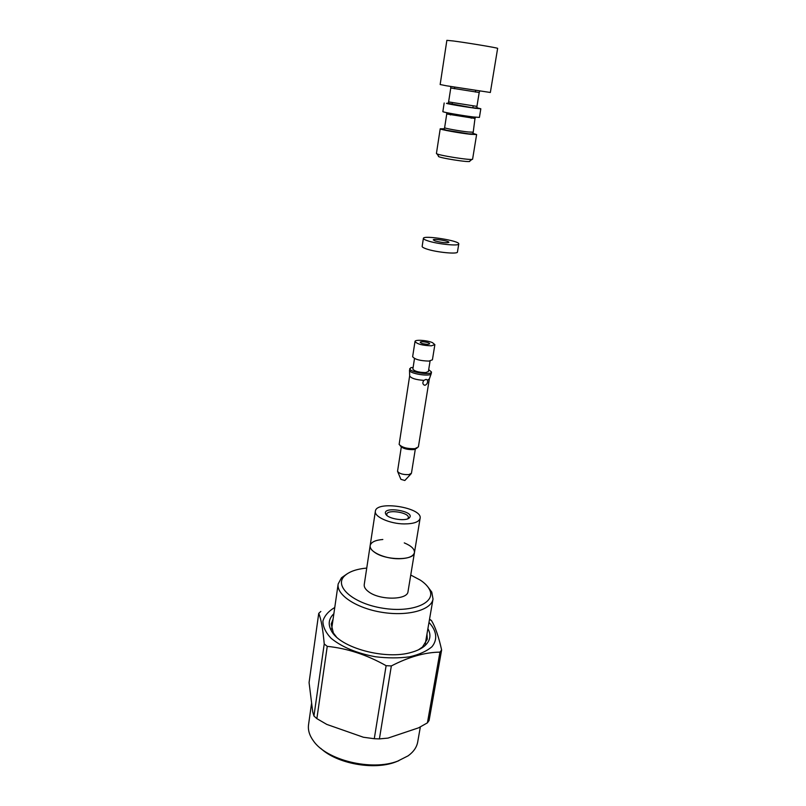 <?xml version="1.0" encoding="UTF-8"?>
<svg xmlns="http://www.w3.org/2000/svg" width="806" height="806" viewBox="0 0 806 806"><rect width="100%" height="100%" fill="white"/><g stroke="black" fill="none" stroke-linecap="round" stroke-linejoin="round"><path stroke-width="1.21" d="M382.83 539.496C375.264 540.121 371.032 542.146 370.156 545.602C369.873 547.848 371.405 550.115 374.75 552.412C386.054 560.623 414.213 560.654 414.445 552.614C414.677 549.067 411.292 545.823 404.28 542.901M368.705 591.826C379.797 600.44 407.685 600.127 408.027 591.544L414.445 552.614C413.317 556.553 408.017 558.598 398.557 558.749C384.371 558.83 368.695 551.445 370.156 545.602L364.231 584.612C363.929 587.01 365.42 589.418 368.705 591.826M346.862 574.013L341.482 577.781L338.157 583.987C336.243 594.848 356.494 608.359 382.286 612.369C408.048 616.519 431.482 609.93 433.024 599.009L431.774 592.078L427.825 586.839M366.74 568.069C356.464 569.036 349.079 571.655 344.565 575.917C333.493 586.143 353.088 603.644 382.941 608.228C412.743 613.094 436.781 602.505 429.417 589.357C427.734 586.123 424.712 583.05 420.349 580.139L410.748 575.041M418.405 649.838L422.485 647.027L427.271 639.198L426.979 634.02M333.09 619.149L331.206 623.985L333.341 632.912L336.344 636.841M363.405 737.248L374.276 738.719L386.114 665.685C366.79 654.804 347.164 648.356 327.246 646.362L316.869 718.64L326.793 724.413L363.405 737.248M439.965 652.135C425.044 652.296 408.844 656.9 391.343 665.937L379.404 738.901L387.978 738.105L418.596 727.828L427.412 722.851L439.965 652.135L441.628 649.989L429.094 720.473L427.412 722.851M430.515 619.754L431.613 620.791C435.381 627.098 438.716 636.831 441.628 649.989M312.728 711.9L313.947 716.03L324.234 643.934C322.894 629.012 321.07 618.827 318.733 613.376L309.071 682.581L312.728 711.9M311.519 703.608L308.547 724.705C307.821 730.004 309.433 735.374 313.373 740.815C326.38 760.189 371.586 771.282 397.59 761.166L408.128 755.827C413.559 751.867 416.752 747.253 417.699 741.994L420.329 727.022M320.677 748.311C336.737 763.594 373.531 770.425 395.353 762.093L398.859 760.693M320.828 611.462L318.733 613.376M324.234 643.934L327.246 646.362M386.114 665.685L391.343 665.937M333.865 613.729C328.586 618.726 327.81 624.489 331.518 631.048C340.243 647.943 385.943 660.295 411.644 652.286C417.236 650.714 421.619 648.558 424.792 645.818C430.344 640.73 431.381 635.007 427.905 628.63M379.404 738.901L374.276 738.719M316.869 718.64L313.947 716.03M404.149 523.92C413.69 523.88 419.009 522.016 420.107 518.329C422.777 507.579 376.15 500.194 375.374 511.246C373.964 516.717 389.842 523.84 404.149 523.92M385.893 514.339C388.502 519.135 406.627 521.673 409.529 517.654C415.392 511.095 382.084 505.815 385.641 513.875L385.893 514.339M407.776 518.782L408.34 517.744C409.67 512.556 387.082 508.979 386.739 514.329L386.961 515.487M431.381 345.814L434.867 344.625L432.5 342.661C427.17 340.233 414.949 339.397 415.009 341.482C417.065 344.071 422.525 345.512 431.381 345.814M434.867 344.625L432.419 359.819L428.933 361.088C420.107 360.856 414.677 359.385 412.642 356.685L415.009 341.482M423.835 380.382C422.304 382.729 422.586 384.351 424.691 385.258L425.064 385.268C427.12 384.281 427.936 382.558 427.482 380.1L426.082 379.374L423.835 380.382C415.745 379.777 411.02 378.276 409.66 375.868L399.131 444.388C401.922 447.461 407.171 448.892 414.899 448.68L418.385 446.917L429.336 378.981L431.18 373.752M427.482 380.1L429.326 378.991M400.068 445.557L400.421 445.98C402.768 448.579 407.191 449.788 413.69 449.607L416.914 448.217M428.691 369.611L431.492 372.04L431.24 373.591C431.029 377.158 408.612 373.601 409.508 370.145L410.818 367.637L413.105 367.486M431.492 372.04C431.482 375.687 408.632 372.06 409.75 368.594M430.082 360.977L428.389 371.536L425.628 372.594C418.707 372.443 414.445 371.274 412.863 369.077L414.506 358.509M427.976 344.343L429.608 343.86C430.464 342.469 419.855 340.787 420.248 342.369C421.407 343.568 423.986 344.222 427.976 344.343M426.858 344.343L422.717 343.688M401.297 447.028L397.539 471.288C399.323 473.706 403.111 474.815 408.904 474.613L411.453 473.223L415.292 449.244M397.751 471.782L400.884 479.328L404.834 480.497L411.02 473.878M477.102 107.843L480.829 108.78L474.885 108.256L448.015 103.239M480.829 108.78L479.419 117.404L473.475 116.981C462.604 115.671 441.99 112.054 442.857 111.611L444.177 102.977M453.234 40.965C467.399 42.799 498.954 48.078 497.634 48.38L490.35 92.478L446.353 85.768L440.157 84.529L446.867 40.34L453.234 40.965M472.87 133.353L476.618 134.542L470.674 134.31C459.823 133.171 439.32 129.434 440.217 128.779L444.156 128.799M436.902 153.785L438.605 156.203C435.542 157.402 472.225 163.205 469.676 161.129L472.044 159.356M440.217 128.779L436.439 153.392C435.18 154.923 473.334 160.968 472.608 159.125L476.618 134.542M435.149 240.954C441.94 242.677 446.524 243.15 448.892 242.354C449.486 240.954 433.144 238.364 433.265 239.886L435.149 240.954M423.392 238.354L422.153 246.404C422.102 247.079 423.493 247.905 426.314 248.883C435.845 252.288 457.889 254.464 457.455 251.996L458.765 243.956C460.035 240.772 423.17 234.929 423.392 238.354C423.341 238.999 424.742 239.805 427.573 240.762C437.134 244.097 459.219 246.334 458.765 243.956M428.983 622.423C436.661 630.655 437.92 639.42 431.976 646.714C426.737 651.198 419.251 654.573 409.539 656.83C398.859 658.26 387.424 658.23 375.253 656.729C356.514 653.162 341.804 647.017 331.135 638.312C325.674 632.529 322.934 626.816 322.894 621.164C324.455 615.814 328.405 611.26 334.762 607.492M477.092 107.994C479.53 108.588 478.23 108.558 473.182 107.923C461.495 106.432 440.701 102.674 447.975 103.38L472.971 107.853L477.102 107.964L476.94 106.382L448.61 101.899L450.766 87.985L479.197 92.489L479.772 91.118M472.759 132.174L468.145 131.972C459.752 131.086 443.945 128.214 444.62 127.711L443.864 129.262L446.494 130.26L468.81 133.877L473.001 133.877L474.986 118.462L446.746 113.989L446.584 112.628M472.961 133.635C475.318 134.36 473.999 134.461 468.991 133.947C457.375 132.728 436.792 128.678 443.975 129.041M425.256 643.994L433.024 599.009M331.639 629.164L338.157 583.987M344.565 575.917L341.482 577.781M429.417 589.357L431.774 592.078M431.603 620.811L429.527 619.23M422.485 647.027L424.792 645.818M333.341 632.912L331.518 631.048M375.374 511.246L370.156 545.602M420.107 518.329L414.445 552.614M407.876 518.671L409.529 517.654M386.9 515.346L385.641 513.875M409.66 375.868L409.519 370.317M424.681 385.248L423.704 384.794M476.94 106.382L479.197 92.489M444.62 127.711L446.746 113.989M454.745 87.189L454.503 88.751M452.317 102.765L452.035 104.589M450.665 113.424L450.423 114.956M475.651 90.504L475.409 92.055M473.152 106.07L472.86 107.883M471.429 116.719L471.188 118.24M450.766 87.985L450.635 86.504M475.56 117.223L474.986 118.462M448.61 101.899L447.975 103.349"/></g></svg>
